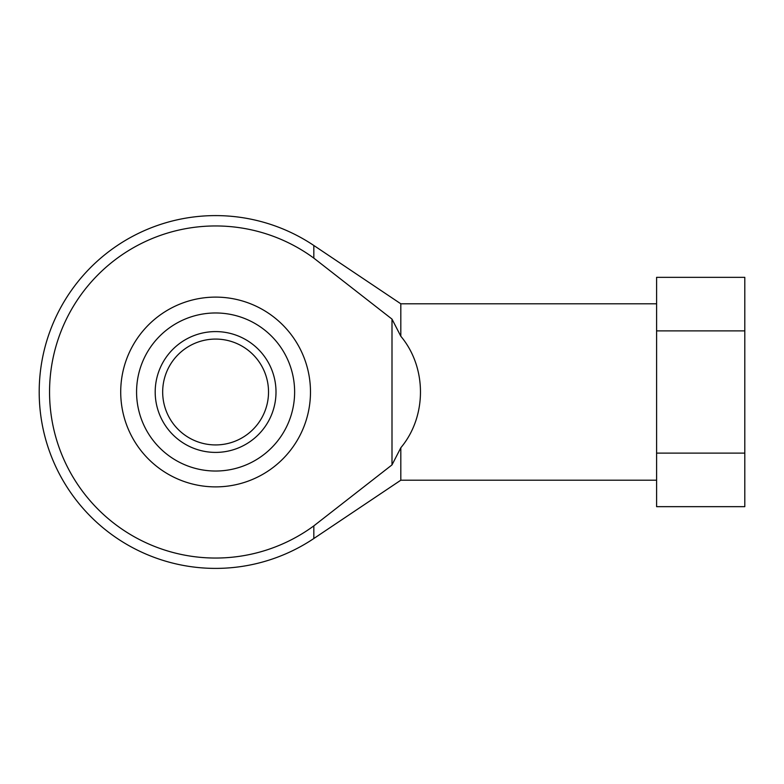 <?xml version="1.0" encoding="UTF-8"?>
<svg xmlns="http://www.w3.org/2000/svg" width="784" height="784" viewBox="0 0 784 784"><rect width="100%" height="100%" fill="white"/><g stroke="black" fill="none" stroke-linecap="round" stroke-linejoin="round"><path stroke-width="1.18" d="M215.6 486.884A94.884 94.884 0 0 0 297.773 344.558A94.884 94.884 0 0 0 133.427 344.558A94.884 94.884 0 0 0 215.6 486.884M313.825 525.878L392 464.892L392 319.108L313.825 258.122A166.051 166.051 0 0 0 49.549 392A166.051 166.051 0 0 0 313.825 525.878L313.825 538.52L400.82 480.2L400.82 447.742C427.015 416.549 427.015 367.451 400.82 336.258L392 319.108M744.8 453.103L744.8 277.34L656.6 277.34L656.6 453.103L744.8 453.103L744.8 506.66L656.6 506.66L656.6 453.103M656.6 303.8L400.82 303.8L400.82 336.258M392 464.892L400.82 447.742M215.6 312.973A79.027 79.027 0 0 1 294.627 392A79.027 79.027 0 0 1 215.6 471.027A79.027 79.027 0 0 1 136.573 392A79.027 79.027 0 0 1 215.6 312.973M215.6 339.08A52.92 52.92 0 0 1 261.435 418.46A52.92 52.92 0 0 1 169.765 418.46A52.92 52.92 0 0 1 215.6 339.08M215.6 331.593A60.407 60.407 0 0 1 267.912 422.204A60.407 60.407 0 0 1 163.288 422.204A60.407 60.407 0 0 1 215.6 331.593M656.6 330.897L744.8 330.897M400.82 303.8L313.825 245.48L313.825 258.122M656.6 480.2L400.82 480.2M313.825 245.48A176.4 176.4 0 0 0 39.2 392A176.4 176.4 0 0 0 313.825 538.52"/></g></svg>
